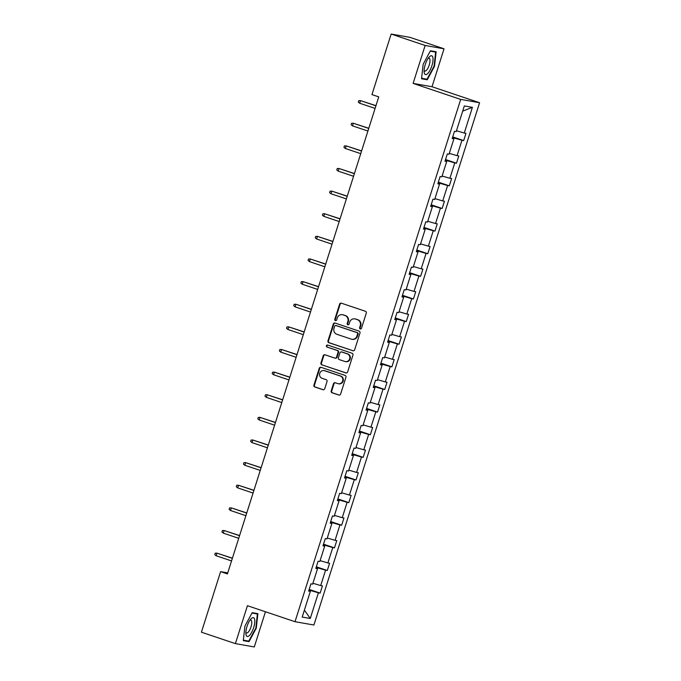 <?xml version="1.0" encoding="UTF-8"?>
<svg xmlns="http://www.w3.org/2000/svg" width="681" height="681" viewBox="0 0 681 681"><rect width="100%" height="100%" fill="white"/><g stroke="black" fill="none" stroke-linecap="round" stroke-linejoin="round"><path stroke-width="1.02" d="M360.24 328.949A1.047 0.987 -80 0 0 361.492 328.268L366.284 313.141A1.498 1.405 -80 0 0 365.408 311.268L341.385 303.19A1.498 1.405 -80 0 0 339.598 304.16L334.797 319.287A1.047 0.987 -80 0 0 335.554 320.632A1.047 0.987 -80 0 0 336.669 319.917L337.291 317.959A4.784 4.503 -80 0 1 343.003 314.843L345.003 315.516A4.784 4.503 -80 0 1 347.829 321.509L347.208 323.466A1.047 0.987 -80 0 0 347.965 324.811A1.047 0.987 -80 0 0 349.081 324.088L349.702 322.139A4.784 4.503 -80 0 1 355.414 319.014L357.414 319.687A4.784 4.503 -80 0 1 360.24 325.68L359.619 327.638A1.047 0.987 -80 0 0 360.24 328.949M331.204 390.911A1.498 1.405 -80 0 0 332.09 392.784L338.823 395.048A1.498 1.405 -80 0 0 340.611 394.078L345.939 377.274A1.498 1.405 -80 0 0 345.063 375.401L321.04 367.323A1.498 1.405 -80 0 0 319.253 368.302L313.924 385.097A1.498 1.405 -80 0 0 314.809 386.97L322.947 389.711A1.498 1.405 -80 0 0 324.735 388.732L327.016 381.547A1.498 1.405 -80 0 0 326.131 379.675L322.096 378.313A4.001 3.763 -80 0 1 323.994 370.566A4.001 3.763 -80 0 1 324.514 370.702L340.321 376.014A4.001 3.763 -80 0 1 338.423 383.761A4.001 3.763 -80 0 1 337.904 383.633L335.273 382.748A1.498 1.405 -80 0 0 333.486 383.718L331.204 390.911L331.715 391.005A1.498 1.405 -80 0 0 332.6 392.869L339.274 395.116M247.433 605.698L235.396 643.622L201.414 632.198L220.618 571.64L227.42 573.93L378.747 96.889L371.945 94.608L391.158 34.05L425.14 45.474L413.112 83.405L460.697 99.409L295.009 621.693L247.433 605.698M352.869 350.775A1.498 1.405 -80 0 0 354.656 349.796L359.985 333A1.498 1.405 -80 0 0 359.108 331.128L335.086 323.049A1.498 1.405 -80 0 0 333.298 324.028L327.97 340.823A1.498 1.405 -80 0 0 328.855 342.696L353.26 350.843M352.962 355.133L347.633 371.937A1.498 1.405 -80 0 1 345.846 372.907L321.832 364.837A1.498 1.405 -80 0 1 320.947 362.964L323.228 355.771A1.498 1.405 -80 0 1 325.016 354.801L334.754 358.07A1.498 1.405 -80 0 0 336.542 357.099L338.057 352.332A1.498 1.405 -80 0 0 337.172 350.46L327.033 347.046A1.047 0.987 -80 0 1 327.527 345.02A1.047 0.987 -80 0 1 327.663 345.054L352.086 353.26A1.498 1.405 -80 0 1 352.962 355.133M235.396 643.622L254.294 646.95L265.454 611.759M413.112 83.405L432.009 86.734L444.038 48.802L425.14 45.474M444.038 48.802L410.047 37.378L391.158 34.05M308.748 590.708L310.34 591.389L308.629 591.091L310.928 583.838L312.639 584.145L317.516 568.763L315.805 568.465L318.112 561.212L319.815 561.519L324.692 546.136L322.981 545.839L325.288 538.586L326.999 538.884L331.877 523.51L330.166 523.212L332.464 515.96L334.175 516.258L339.053 500.884L337.342 500.586L339.64 493.333L341.351 493.631L346.229 478.258L344.518 477.96L346.816 470.707L348.527 471.005L353.405 455.632L351.694 455.334L353.992 448.081L355.703 448.379L360.581 433.005L358.87 432.707L361.177 425.455L362.888 425.753L367.757 410.379L366.046 410.081L368.353 402.829L370.064 403.126L374.942 387.753L373.231 387.455L375.529 380.202L377.24 380.5L382.118 365.127L380.407 364.829L382.705 357.576L384.416 357.874L389.294 342.5L387.583 342.202L389.881 334.95L391.592 335.248L396.47 319.874L394.759 319.576L397.057 312.324L398.768 312.622L403.646 297.248L401.935 296.95L404.242 289.697L405.953 289.995L410.822 274.622L409.119 274.324L411.418 267.071L413.129 267.369L418.006 251.996L416.295 251.698L418.594 244.445L420.305 244.743L425.182 229.369L423.471 229.071L425.77 221.819L427.481 222.117L432.358 206.743L430.647 206.445L432.946 199.192L434.657 199.49L439.534 184.117L437.823 183.819L440.122 176.566L441.833 176.864L446.71 161.491L444.999 161.193L447.306 153.94L449.017 154.238L453.895 138.864L452.184 138.566L454.482 131.314L456.193 131.612L464.331 105.938L472.401 107.36L464.263 133.033L465.974 133.331L463.667 140.584L461.956 140.286L457.079 155.66L458.79 155.958L456.491 163.21L454.78 162.912L449.903 178.286L451.614 178.584L449.315 185.836L447.604 185.538L442.727 200.912L444.438 201.21L442.139 208.463L440.428 208.165L435.551 223.538L437.262 223.836L434.963 231.089L433.252 230.791L428.375 246.164L430.086 246.462L427.787 253.715L426.076 253.417L421.198 268.791L422.91 269.089L420.603 276.341L418.892 276.043L414.014 291.417L415.725 291.715L413.427 298.968L411.716 298.67L406.838 314.043L408.549 314.341L406.251 321.594L404.54 321.296L399.662 336.669L401.373 336.967L399.075 344.22L397.363 343.922L392.486 359.296L394.197 359.594L391.898 366.846L390.187 366.548L385.31 381.922L387.021 382.228L384.714 389.472L383.011 389.174L378.134 404.548L379.845 404.854L377.538 412.099L375.827 411.801L370.949 427.174L372.66 427.481L370.362 434.725L368.651 434.427L363.773 449.8L365.484 450.107L363.186 457.351L361.475 457.053L356.597 472.427L358.308 472.733L356.01 479.977L354.299 479.679L349.421 495.053L351.132 495.359L348.834 502.612L347.123 502.306L342.245 517.679L343.956 517.986L341.649 525.238L339.938 524.932L335.069 540.305L336.78 540.612L334.473 547.865L332.762 547.558L327.884 562.932L329.595 563.238L327.297 570.491L325.586 570.184L320.708 585.558L322.419 585.864L320.121 593.117L318.41 592.81L310.264 618.484L302.194 617.063L310.34 591.389M460.697 99.409L479.586 102.729L313.907 625.022L295.009 621.693M317.465 568.746L317.729 567.886L316.154 567.358M312.911 583.277L320.708 585.558M317.729 567.886L325.586 570.184M315.933 568.082L317.516 568.763M324.641 546.119L324.914 545.26L323.339 544.732M320.096 560.65L327.884 562.932M324.914 545.26L332.762 547.558M323.109 545.455L324.692 546.136M331.817 523.493L332.09 522.633L330.515 522.106M327.272 538.024L335.069 540.305M332.09 522.633L339.938 524.932M330.285 522.829L331.877 523.51M338.993 500.867L339.266 500.007L337.691 499.479M334.448 515.398L342.245 517.679M339.266 500.007L347.123 502.306M337.461 500.203L339.053 500.884M346.169 478.241L346.442 477.381L344.867 476.853M341.624 492.772L349.421 495.053M346.442 477.381L354.299 479.679M344.637 477.577L346.229 478.258M353.345 455.606L353.618 454.755L352.043 454.227M348.8 470.145L356.597 472.427M353.618 454.755L361.475 457.053M351.822 454.951L353.405 455.632M360.53 432.98L360.794 432.129L359.227 431.601M355.976 447.519L363.773 449.8M360.794 432.129L368.651 434.427M358.998 432.324L360.581 433.005M367.706 410.354L367.978 409.502L366.404 408.975M363.16 424.893L370.949 427.174M367.978 409.502L375.827 411.801M366.174 409.698L367.757 410.379M374.882 387.727L375.154 386.876L373.58 386.348M370.336 402.267L378.134 404.548M375.154 386.876L383.011 389.174M373.35 387.072L374.942 387.753M382.058 365.101L382.33 364.25L380.756 363.722M377.512 379.64L385.31 381.922M382.33 364.25L390.187 366.548M380.526 364.446L382.118 365.127M389.234 342.475L389.506 341.624L387.932 341.096M384.688 357.014L392.486 359.296M389.506 341.624L397.363 343.922M387.702 341.819L389.294 342.5M396.41 319.849L396.683 318.997L395.108 318.47M391.864 334.388L399.662 336.669M396.683 318.997L404.54 321.296M394.886 319.193L396.47 319.874M403.595 297.222L403.859 296.371L402.292 295.843M399.04 311.762L406.838 314.043M403.859 296.371L411.716 298.67M402.062 296.567L403.646 297.248M410.771 274.596L411.043 273.745L409.468 273.217M406.225 289.136L414.014 291.417M411.043 273.745L418.892 276.043M409.238 273.941L410.822 274.622M417.947 251.97L418.219 251.119L416.644 250.591M413.401 266.509L421.198 268.791M418.219 251.119L426.076 253.417M416.414 251.306L418.006 251.996M425.123 229.344L425.395 228.493L423.82 227.965M420.577 243.883L428.375 246.164M425.395 228.493L433.252 230.791M423.591 228.68L425.182 229.369M432.299 206.718L432.571 205.866L430.996 205.339M427.753 221.257L435.551 223.538M432.571 205.866L440.428 208.165M430.767 206.054L432.358 206.743M439.483 184.091L439.747 183.24L438.172 182.712M434.929 198.631L442.727 200.912M439.747 183.24L447.604 185.538M437.951 183.427L439.534 184.117M446.659 161.465L446.923 160.614L445.357 160.086M442.105 176.004L449.903 178.286M446.923 160.614L454.78 162.912M445.127 160.801L446.71 161.491M453.835 138.839L454.108 137.988L452.533 137.46M449.29 153.378L457.079 155.66M454.108 137.988L461.956 140.286M452.303 138.175L453.895 138.864M456.466 130.752L464.263 133.033M472.401 107.36L462.688 111.131M432.009 86.734L479.586 102.729M227.743 572.9L220.618 571.64M310.281 591.372L310.553 590.512L308.978 589.984M310.553 590.512L318.41 592.81M310.264 618.484L304.39 610.159M452.712 136.898L463.667 140.584M445.527 159.524L456.491 163.21M438.351 182.15L449.315 185.836M431.175 204.777L442.139 208.463M423.999 227.403L434.963 231.089M416.823 250.029L427.787 253.715M409.647 272.655L420.603 276.341M402.462 295.282L413.427 298.968M395.286 317.908L406.251 321.594M388.11 340.534L399.075 344.22M380.934 363.16L391.898 366.846M373.758 385.786L384.714 389.472M366.582 408.413L377.538 412.099M359.398 431.039L370.362 434.725M352.222 453.665L363.186 457.351M345.046 476.291L356.01 479.977M337.87 498.918L348.834 502.612M330.694 521.552L341.649 525.238M323.509 544.179L334.473 547.865M316.333 566.805L327.297 570.491M309.157 589.431L320.121 593.117M427.242 79.771L434.529 66.27L436.121 51.773L430.435 50.777L423.148 64.269L421.556 78.766L427.242 79.771L424.11 78.715M257.886 613.666L252.191 612.662L244.905 626.154L243.313 640.651L248.999 641.655L256.286 628.163L257.886 613.666M360.632 328.991A1.047 0.987 -80 0 1 360.13 327.723L360.751 325.765A4.784 4.503 -80 0 0 357.925 319.781L357.414 319.687M354.801 318.861L355.312 318.946A4.784 4.503 -80 0 1 355.925 319.108L357.925 319.781M342.39 314.682L342.901 314.775A4.784 4.503 -80 0 1 343.513 314.928L345.514 315.601A4.784 4.503 -80 0 1 348.34 321.594L347.719 323.552A1.047 0.987 -80 0 0 348.221 324.82M341.445 303.207A1.498 1.405 -80 0 0 340.108 304.254L335.307 319.38A1.047 0.987 -80 0 0 335.818 320.64M335.146 323.075A1.498 1.405 -80 0 0 333.809 324.113L328.48 340.917A1.498 1.405 -80 0 0 329.366 342.79L353.32 350.843M357.619 333.937A1.047 0.987 -80 0 0 357.006 332.626L335.92 325.535A1.047 0.987 -80 0 0 334.669 326.216L334.013 328.285A4.784 4.503 -80 0 0 336.84 334.277L351.251 339.121A4.784 4.503 -80 0 0 356.963 335.997L357.619 333.937L358.129 334.022A1.047 0.987 -80 0 0 357.516 332.72L357.006 332.626M336.159 325.578A1.047 0.987 -80 0 1 336.431 325.629L357.516 332.72M351.864 339.274L352.375 339.368A4.784 4.503 -80 0 0 357.474 336.091L356.963 335.997M358.129 334.022L357.474 336.091M346.297 372.984L321.832 364.837M325.075 354.818A1.498 1.405 -80 0 0 323.739 355.865L321.458 363.05A1.498 1.405 -80 0 0 322.343 364.922M335.265 358.163A1.498 1.405 -80 0 0 337.052 357.185L338.568 352.417A1.498 1.405 -80 0 0 337.682 350.545L327.033 347.046M327.799 345.097A1.047 0.987 -80 0 0 327.544 347.14M344.867 361.475A4.001 3.763 -80 0 0 349.719 358.589A4.001 3.763 -80 0 0 347.276 353.856L341.709 351.983A1.498 1.405 -80 0 0 339.921 352.954L338.406 357.729A1.498 1.405 -80 0 0 339.291 359.602L344.867 361.475M345.378 361.602L345.888 361.696A4.001 3.763 -80 0 0 347.787 353.941L347.276 353.856M341.828 352A1.498 1.405 -80 0 1 342.22 352.068L347.787 353.941M335.333 382.765A1.498 1.405 -80 0 0 333.996 383.812L331.715 391.005M338.423 383.761L338.934 383.854A4.001 3.763 -80 0 0 340.832 376.108L340.321 376.014M323.994 370.566L324.505 370.66A4.001 3.763 -80 0 1 325.024 370.787L340.832 376.108M321.1 367.348A1.498 1.405 -80 0 0 319.764 368.387L314.435 385.191A1.498 1.405 -80 0 0 315.32 387.063L323.398 389.779M430.23 51.152L435.627 52.105L434.078 66.151L434.529 66.27M255.843 628.01L256.286 628.163M245.867 640.6L248.999 641.655M375.963 105.666L360.513 100.618L359.687 103.231L375.086 108.407M359.687 103.231L358.308 102.09L358.768 100.643L360.513 100.618L375.921 105.802M368.779 128.292L353.337 123.244L352.511 125.857L367.91 131.033M352.511 125.857L351.132 124.717L351.592 123.27L353.337 123.244L368.736 128.428M361.602 150.918L346.161 145.87L345.335 148.484L360.734 153.659M345.335 148.484L343.956 147.343L344.416 145.896L346.161 145.87L361.56 151.054M432.818 57.306A9.9 3.337 108.6 0 0 429.081 57.153A9.9 3.337 108.6 0 0 424.127 71.888A9.9 3.337 108.6 0 0 424.314 73.054A9.9 3.337 108.6 0 0 429.949 70.398A9.9 3.337 108.6 0 0 432.818 57.306M424.127 70.262A6.776 2.281 108.6 0 0 424.799 71.062A6.776 2.281 108.6 0 0 428.553 66.849A6.776 2.281 108.6 0 0 429.864 59.247A6.776 2.281 108.6 0 0 429.115 58.208A6.776 2.281 108.6 0 0 428.102 58.438M434.078 66.151L427.021 79.226L421.607 78.272M433.031 51.228L435.627 52.105M254.575 619.191A9.9 3.337 108.6 0 0 250.838 619.046A9.9 3.337 108.6 0 0 245.892 633.773A9.9 3.337 108.6 0 0 246.079 634.939A9.9 3.337 108.6 0 0 251.706 632.283A9.9 3.337 108.6 0 0 254.575 619.191M245.884 632.155A6.776 2.281 108.6 0 0 246.556 632.947A6.776 2.281 108.6 0 0 250.319 628.742A6.776 2.281 108.6 0 0 251.63 621.132A6.776 2.281 108.6 0 0 250.88 620.102A6.776 2.281 108.6 0 0 249.859 620.323M251.987 613.045L257.384 613.99L255.843 628.035L248.778 641.11L243.364 640.157M254.788 613.121L257.384 613.99M354.426 173.544L338.985 168.496L338.159 171.11L353.558 176.285M338.159 171.11L336.78 169.969L337.24 168.522L338.985 168.496L354.384 173.681M347.25 196.171L331.809 191.123L330.975 193.736L346.382 198.912M330.975 193.736L329.595 192.595L330.055 191.148L331.809 191.123L347.208 196.307M340.074 218.797L324.633 213.749L323.798 216.362L339.206 221.538M323.798 216.362L322.419 215.222L322.879 213.774L324.633 213.749L340.032 218.933M332.898 241.423L317.448 236.375L316.622 238.988L332.022 244.164M316.622 238.988L315.243 237.848L315.703 236.401L317.448 236.375L332.856 241.559M325.714 264.049L310.272 259.001L309.446 261.615L324.846 266.79M309.446 261.615L308.067 260.474L308.527 259.027L310.272 259.001L325.671 264.185M318.538 286.675L303.096 281.628L302.27 284.241L317.669 289.416M302.27 284.241L300.891 283.1L301.351 281.653L303.096 281.628L318.495 286.812M311.362 309.302L295.92 304.254L295.094 306.867L310.493 312.043M295.094 306.867L293.715 305.726L294.175 304.279L295.92 304.254L311.319 309.438M304.186 331.928L288.744 326.88L287.91 329.493L303.317 334.669M287.91 329.493L286.531 328.353L286.99 326.906L288.744 326.88L304.143 332.064M297.01 354.554L281.568 349.506L280.734 352.12L296.133 357.304M280.734 352.12L279.355 350.979L279.814 349.532L281.568 349.506L296.967 354.69M289.834 377.18L274.383 372.132L273.558 374.746L288.957 379.93M273.558 374.746L272.179 373.605L272.638 372.158L274.383 372.132L289.791 377.317M282.649 399.807L267.207 394.759L266.382 397.372L281.781 402.556M266.382 397.372L265.003 396.231L265.462 394.784L267.207 394.759L282.606 399.943M275.473 422.433L260.031 417.393L259.206 419.998L274.605 425.182M259.206 419.998L257.827 418.858L258.286 417.41L260.031 417.393L275.43 422.569M268.297 445.059L252.855 440.02L252.03 442.624L267.429 447.809M252.03 442.624L250.651 441.484L251.11 440.037L252.855 440.02L268.254 445.195M261.121 467.685L245.679 462.646L244.845 465.251L260.253 470.435M244.845 465.251L243.466 464.11L243.926 462.663L245.679 462.646L261.078 467.821M253.945 490.311L238.495 485.272L237.669 487.877L253.068 493.061M237.669 487.877L236.29 486.745L236.75 485.289L238.495 485.272L253.902 490.448M246.769 512.938L231.319 507.898L230.493 510.503L245.892 515.687M230.493 510.503L229.114 509.371L229.574 507.915L231.319 507.898L246.726 513.074M239.584 535.564L224.143 530.525L223.317 533.129L238.716 538.313M223.317 533.129L221.938 531.997L222.398 530.542L224.143 530.525L239.542 535.7M232.408 558.19L216.967 553.151L216.141 555.756L231.54 560.94M216.141 555.756L214.762 554.623L215.222 553.168L216.967 553.151L232.366 558.326M360.751 325.765L360.24 325.68M355.925 319.108L355.414 319.014M347.719 323.552L347.208 323.466M348.34 321.594L347.829 321.509M345.514 315.601L345.003 315.516M343.513 314.928L343.003 314.843M335.307 319.38L334.797 319.287M340.108 304.254L339.598 304.16M360.13 327.723L359.619 327.638M329.366 342.79L328.855 342.696M328.48 340.917L327.97 340.823M333.809 324.113L333.298 324.028M336.431 325.629L335.92 325.535M321.458 363.05L320.947 362.964M323.739 355.865L323.228 355.771M337.052 357.185L336.542 357.099M338.568 352.417L338.057 352.332M337.682 350.545L337.172 350.46M342.22 352.068L341.709 351.983M333.996 383.812L333.486 383.718M325.024 370.787L324.514 370.702M315.32 387.063L314.809 386.97M314.435 385.191L313.924 385.097M319.764 368.387L319.253 368.302M332.6 392.869L332.09 392.784M336.295 325.595L335.784 325.501M335.461 358.215L334.95 358.121M342.024 352.026L341.513 351.932"/></g></svg>
